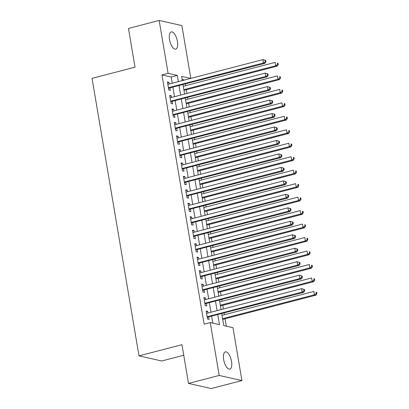 <?xml version="1.0" encoding="UTF-8"?>
<svg xmlns="http://www.w3.org/2000/svg" width="409" height="409" viewBox="0 0 409 409"><rect width="100%" height="100%" fill="white"/><g stroke="black" fill="none" stroke-linecap="round" stroke-linejoin="round"><path stroke-width="0.61" d="M223.672 359.608A8.906 3.661 -104.6 0 1 225.359 351.873A8.906 3.661 -104.6 0 1 231.53 361.377A8.906 3.661 -104.6 0 1 229.843 369.112A8.906 3.661 -104.6 0 1 223.672 359.608M169.551 39.637A8.906 3.661 -104.6 0 1 171.238 31.907A8.906 3.661 -104.6 0 1 177.414 41.411A8.906 3.661 -104.6 0 1 175.722 49.141A8.906 3.661 -104.6 0 1 169.551 39.637M183.748 355.263L161.713 360.994L138.994 355.871L92.051 78.344L135.021 67.168L128.467 28.431L159.157 20.45L181.882 25.573L190.814 78.375M226.32 326.188L225.068 318.795M224.377 314.71L224.101 313.084M223.411 308.999L222.787 305.324M222.097 301.239L221.821 299.608M221.131 295.528L220.512 291.847M219.822 287.767L219.546 286.136M218.856 282.057L218.232 278.376M217.542 274.296L217.266 272.665M216.576 268.585L215.952 264.904M215.262 260.824L214.986 259.194M214.296 255.109L213.677 251.433M212.982 247.348L212.711 245.722M212.015 241.637L211.397 237.961M210.707 233.876L210.43 232.246M209.74 228.166L209.117 224.49M208.426 220.405L208.15 218.774M207.46 214.694L206.836 211.013M206.146 206.934L205.87 205.303M205.18 201.223L204.561 197.542M203.871 193.462L203.595 191.831M202.905 187.751L202.281 184.07M201.591 179.991L201.315 178.36M200.625 174.275L200.001 170.599M199.311 166.514L199.035 164.888M198.345 160.803L197.726 157.128M197.036 153.043L196.76 151.412M196.069 147.332L195.446 143.656M194.756 139.571L194.479 137.94M193.789 133.861L193.166 130.18M192.475 126.1L192.199 124.469M191.509 120.389L190.885 116.708M190.195 112.628L189.919 110.997M189.229 106.918L188.61 103.237M187.92 99.157L187.644 97.526M186.954 93.441L186.33 89.765M185.64 85.68L185.364 84.055M221.755 313.693L223.769 325.61L232.982 327.691L241.923 380.569L219.204 375.447L210.257 322.568L219.469 324.644L217.792 314.726M219.204 375.447L188.508 383.427L211.233 388.55L241.923 380.569M207.992 313.013L207.716 311.367L206.177 311.019L207.547 319.102L209.081 319.449L208.682 317.093M205.712 299.536L205.436 297.895L203.902 297.548L205.267 305.63L206.801 305.978L206.402 303.621M203.437 286.065L203.155 284.424L201.622 284.076L202.987 292.159L204.526 292.507L204.127 290.15M201.156 272.593L200.88 270.952L199.341 270.605L200.712 278.687L202.245 279.035L201.847 276.673M198.876 259.122L198.6 257.476L197.066 257.133L198.431 265.216L199.965 265.559L199.566 263.202M196.601 245.651L196.32 244.004L194.786 243.657L196.151 251.745L197.69 252.087L197.291 249.73M194.321 232.179L194.04 230.533L192.506 230.185L193.876 238.268L195.41 238.616L195.011 236.259M192.041 218.703L191.765 217.061L190.226 216.714L191.596 224.797L193.13 225.144L192.731 222.787M189.761 205.231L189.485 203.59L187.951 203.242L189.316 211.325L190.855 211.673L190.456 209.316M187.486 191.76L187.204 190.119L185.671 189.771L187.036 197.854L188.575 198.201L188.176 195.839M185.205 178.288L184.929 176.642L183.39 176.299L184.761 184.382L186.294 184.725L185.896 182.368M182.925 164.817L182.649 163.171L181.115 162.823L182.48 170.911L184.014 171.253L183.615 168.897M180.65 151.34L180.369 149.699L178.835 149.351L180.2 157.434L181.739 157.782L181.34 155.425M178.37 137.869L178.094 136.228L176.555 135.88L177.925 143.963L179.459 144.311L179.06 141.954M176.09 124.397L175.814 122.756L174.28 122.409L175.645 130.491L177.179 130.839L176.78 128.482M173.815 110.926L173.534 109.28L172 108.937L173.365 117.02L174.904 117.368L174.505 115.006M171.535 97.454L171.253 95.808L169.72 95.466L171.09 103.549L172.624 103.891L172.225 101.534M184.52 80.011L182.138 79.474M172.225 83.211L171.177 76.999L161.964 74.924L204.122 324.163L210.257 322.568M212.808 323.141L211.652 316.321M210.962 312.236L209.372 302.849M208.682 298.764L207.097 289.373M206.407 285.293L204.817 275.901M204.127 271.821L202.537 262.43M201.847 258.35L200.262 248.958M199.572 244.879L197.982 235.487M197.291 231.402L195.701 222.015M195.011 217.931L193.426 208.539M192.736 204.459L191.146 195.067M190.456 190.988L188.866 181.596M188.176 177.516L186.586 168.125M185.896 164.045L184.311 154.653M183.621 150.568L182.031 141.182M181.34 137.097L179.75 127.705M179.06 123.625L177.475 114.234M176.785 110.154L175.195 100.762M174.505 96.682L172.915 87.291M169.254 83.983L168.978 82.337L167.439 81.989L168.81 90.077L170.343 90.42L169.945 88.063M188.508 383.427L181.959 344.695L138.994 355.871M161.964 74.924L168.104 73.329L159.157 20.45M178.365 81.611L177.312 75.404L168.104 73.329M217.102 310.641L215.512 301.249M214.822 297.169L213.232 287.778M212.542 283.698L210.957 274.306M210.267 270.226L208.677 260.835M207.987 256.75L206.397 247.363M205.707 243.278L204.122 233.892M203.431 229.807L201.841 220.415M201.151 216.335L199.561 206.944M198.871 202.864L197.281 193.472M196.591 189.393L195.006 180.001M194.316 175.916L192.726 166.529M192.036 162.445L190.446 153.058M189.756 148.973L188.171 139.581M187.48 135.502L185.891 126.11M185.2 122.03L183.61 112.639M182.92 108.559L181.335 99.167M180.64 95.082L179.055 85.696M190.66 78.416L181.611 76.376L182.327 80.583M183.017 84.663L184.602 94.055M185.292 98.134L186.882 107.526M187.573 111.606L189.162 120.998M189.853 125.082L191.438 134.469M192.128 138.554L193.718 147.946M194.408 152.025L195.998 161.417M196.688 165.497L198.273 174.888M198.963 178.968L200.553 188.36M201.243 192.445L202.833 201.831M203.524 205.916L205.113 215.303M205.804 219.388L207.389 228.779M208.079 232.859L209.669 242.251M210.359 246.33L211.949 255.722M212.639 259.802L214.224 269.194M214.914 273.278L216.504 282.665M217.194 286.75L218.784 296.136M219.475 300.221L221.059 309.613M171.177 76.999L177.312 75.404M167.562 82.705L168.978 82.337M169.842 96.176L171.253 95.808M172.117 109.648L173.534 109.28M174.398 123.124L175.814 122.756M176.678 136.596L178.094 136.228M178.958 150.067L180.369 149.699M181.233 163.539L182.649 163.171M183.513 177.01L184.929 176.642M185.793 190.482L187.204 190.119M188.068 203.958L189.485 203.59M190.349 217.43L191.765 217.061M192.629 230.901L194.04 230.533M194.909 244.372L196.32 244.004M197.184 257.844L198.6 257.476M199.464 271.315L200.88 270.952M201.744 284.792L203.155 284.424M204.019 298.263L205.436 297.895M206.3 311.735L207.716 311.367M168.493 88.211L264.966 63.349L263.427 63.001L168.411 87.715M265.313 61.682L263.427 63.001L262.859 59.632L265.702 60.471L265.088 60.333L265.313 61.682L265.927 61.82L265.702 60.471M167.838 84.351L262.859 59.632L265.088 60.333M168.963 88.318A1.391 1.242 -77.3 0 0 168.544 88.518M264.966 63.349L265.927 61.82M183.984 90.374L277.246 66.115L275.712 65.772L275.139 62.403L183.288 86.294M183.861 89.663L275.712 65.772L277.599 64.448L278.212 64.586L277.982 63.242L277.368 63.104L277.599 64.448M277.368 63.104L277.982 63.242M278.212 64.586L277.246 66.115M170.773 101.688L267.241 76.82L265.707 76.473L170.691 101.192M267.593 75.154L265.707 76.473L265.139 73.109L267.977 73.942L267.363 73.804L267.593 75.154L268.207 75.292L267.977 73.942M170.118 97.823L265.139 73.109L267.363 73.804M171.243 101.79A1.391 1.242 -77.3 0 0 170.824 101.989M267.241 76.82L268.207 75.292M173.053 115.159L269.521 90.292L267.987 89.944L172.966 114.663M269.874 88.625L267.987 89.944L267.414 86.58L270.257 87.419L269.643 87.275L269.874 88.625L270.487 88.763L270.257 87.419M172.399 111.294L267.414 86.58L269.643 87.275M173.518 115.261A1.391 1.242 -77.3 0 0 173.104 115.461M269.521 90.292L270.487 88.763M175.328 128.63L271.801 103.763L270.262 103.421L175.246 128.135M272.149 102.097L270.262 103.421L269.695 100.052L272.537 100.89L271.924 100.752L272.149 102.097L272.762 102.235L272.537 100.89M174.679 124.765L269.695 100.052L271.924 100.752M175.798 128.738A1.391 1.242 -77.3 0 0 175.379 128.932M271.801 103.763L272.762 102.235M177.608 142.102L274.076 117.24L272.542 116.892L177.526 141.606M274.429 115.568L272.542 116.892L271.975 113.523L274.817 114.362L274.199 114.223L274.429 115.568L275.042 115.706L274.817 114.362M176.954 138.237L271.975 113.523L274.199 114.223M178.079 142.209A1.391 1.242 -77.3 0 0 177.659 142.409M274.076 117.24L275.042 115.706M186.259 103.85L279.526 79.591L277.992 79.244L277.42 75.875L185.568 99.765M186.141 103.134L277.992 79.244L279.874 77.92L280.487 78.058L280.262 76.713L279.649 76.575L279.874 77.92M279.649 76.575L280.262 76.713M280.487 78.058L279.526 79.591M188.539 117.322L281.806 93.063L280.267 92.715L279.7 89.346L187.849 113.237M188.416 116.606L280.267 92.715L282.154 91.391L282.767 91.534L282.542 90.184L281.929 90.046L282.154 91.391M281.929 90.046L282.542 90.184M282.767 91.534L281.806 93.063M190.819 130.793L284.081 106.534L282.547 106.187L281.98 102.817L190.129 126.713M190.696 130.077L282.547 106.187L284.434 104.868L285.047 105.006L284.817 103.656L284.204 103.518L284.434 104.868M284.204 103.518L284.817 103.656M285.047 105.006L284.081 106.534M193.094 144.265L286.361 120.006L284.828 119.658L284.255 116.294L192.404 140.185M192.976 143.549L284.828 119.658L286.709 118.339L287.328 118.477L287.098 117.127L286.484 116.989L286.709 118.339M286.484 116.989L287.098 117.127M287.328 118.477L286.361 120.006M179.888 155.573L276.356 130.711L274.822 130.364L179.802 155.077M276.709 129.04L274.822 130.364L274.25 126.995L277.092 127.833L276.479 127.695L276.709 129.04L277.322 129.183L277.092 127.833M179.234 151.708L274.25 126.995L276.479 127.695M180.359 155.681A1.391 1.242 -77.3 0 0 179.94 155.88M276.356 130.711L277.322 129.183M195.374 157.736L288.642 133.477L287.103 133.135L286.535 129.765L194.684 153.656M195.251 157.025L287.103 133.135L288.989 131.81L289.603 131.949L289.378 130.604L288.764 130.461L288.989 131.81M288.764 130.461L289.378 130.604M289.603 131.949L288.642 133.477M182.163 169.045L278.636 144.183L277.103 143.835L182.082 168.549M278.984 142.516L277.103 143.835L276.53 140.466L279.373 141.304L278.759 141.166L278.984 142.516L279.603 142.654L279.373 141.304M181.514 165.185L276.53 140.466L278.759 141.166M182.634 169.152A1.391 1.242 -77.3 0 0 182.22 169.352M278.636 144.183L279.603 142.654M197.654 171.207L290.917 146.949L289.383 146.606L288.815 143.237L196.964 167.128M197.532 170.497L289.383 146.606L291.269 145.282L291.883 145.42L291.653 144.075L291.039 143.937L291.269 145.282M291.039 143.937L291.653 144.075M291.883 145.42L290.917 146.949M184.444 182.521L280.917 157.654L279.378 157.307L184.362 182.025M281.264 155.987L279.378 157.307L278.81 153.942L281.653 154.776L281.039 154.638L281.264 155.987L281.878 156.126L281.653 154.776M183.789 178.656L278.81 153.942L281.039 154.638M184.914 182.624A1.391 1.242 -77.3 0 0 184.495 182.823M280.917 157.654L281.878 156.126M199.929 184.684L293.197 160.425L291.663 160.077L291.09 156.708L199.239 180.599M199.812 183.968L291.663 160.077L293.55 158.753L294.163 158.891L293.933 157.547L293.319 157.409L293.55 158.753M293.319 157.409L293.933 157.547M294.163 158.891L293.197 160.425M186.724 195.993L283.192 171.126L281.658 170.778L186.637 195.497M283.544 169.459L281.658 170.778L281.09 167.414L283.928 168.252L283.314 168.109L283.544 169.459L284.158 169.597L283.928 168.252M186.069 192.128L281.09 167.414L283.314 168.109M187.194 196.095A1.391 1.242 -77.3 0 0 186.775 196.294M283.192 171.126L284.158 169.597M202.21 198.155L295.477 173.897L293.938 173.549L293.371 170.18L201.519 194.071M202.092 197.44L293.938 173.549L295.825 172.225L296.438 172.368L296.213 171.018L295.6 170.88L295.825 172.225M295.6 170.88L296.213 171.018M296.438 172.368L295.477 173.897M189.004 209.464L285.472 184.597L283.938 184.254L188.917 208.968M285.825 182.93L283.938 184.254L283.365 180.885L286.208 181.724L285.594 181.586L285.825 182.93L286.438 183.068L286.208 181.724M188.35 205.599L283.365 180.885L285.594 181.586M189.469 209.572A1.391 1.242 -77.3 0 0 189.055 209.766M285.472 184.597L286.438 183.068M204.49 211.627L297.757 187.368L296.218 187.02L295.651 183.651L203.8 207.547M204.367 210.911L296.218 187.02L298.105 185.701L298.718 185.839L298.493 184.49L297.875 184.352L298.105 185.701M297.875 184.352L298.493 184.49M298.718 185.839L297.757 187.368M191.279 222.936L287.752 198.074L286.213 197.726L191.197 222.44M288.1 196.402L286.213 197.726L285.646 194.357L288.488 195.195L287.875 195.057L288.1 196.402L288.713 196.54L288.488 195.195M190.625 219.071L285.646 194.357L287.875 195.057M191.749 223.043A1.391 1.242 -77.3 0 0 191.33 223.242M287.752 198.074L288.713 196.54M206.77 225.098L300.032 200.839L298.498 200.492L297.926 197.128L206.08 221.018M206.647 224.383L298.498 200.492L300.385 199.173L300.998 199.311L300.768 197.961L300.155 197.823L300.385 199.173M300.155 197.823L300.768 197.961M300.998 199.311L300.032 200.839M193.559 236.407L290.027 211.545L288.493 211.197L193.477 235.911M290.38 209.873L288.493 211.197L287.926 207.828L290.763 208.667L290.15 208.529L290.38 209.873L290.993 210.016L290.763 208.667M192.905 232.542L287.926 207.828L290.15 208.529M194.03 236.514A1.391 1.242 -77.3 0 0 193.61 236.714M290.027 211.545L290.993 210.016M209.045 238.57L302.312 214.311L300.779 213.968L300.206 210.599L208.355 234.49M208.927 237.859L300.779 213.968L302.66 212.644L303.279 212.782L303.049 211.438L302.435 211.295L302.66 212.644M302.435 211.295L303.049 211.438M303.279 212.782L302.312 214.311M195.839 249.879L292.307 225.016L290.773 224.669L195.753 249.383M292.66 223.35L290.773 224.669L290.201 221.3L293.043 222.138L292.43 222L292.66 223.35L293.273 223.488L293.043 222.138M195.185 246.019L290.201 221.3L292.43 222M196.31 249.986A1.391 1.242 -77.3 0 0 195.891 250.185M292.307 225.016L293.273 223.488M211.325 252.041L304.593 227.782L303.054 227.44L302.486 224.071L210.635 247.961M211.202 251.331L303.054 227.44L304.94 226.116L305.554 226.254L305.329 224.909L304.715 224.771L304.94 226.116M304.715 224.771L305.329 224.909M305.554 226.254L304.593 227.782M198.114 263.355L294.587 238.488L293.054 238.14L198.033 262.859M294.935 236.821L293.054 238.14L292.481 234.776L295.324 235.61L294.71 235.472L294.935 236.821L295.549 236.959L295.324 235.61M197.465 259.49L292.481 234.776L294.71 235.472M198.585 263.457A1.391 1.242 -77.3 0 0 198.171 263.657M294.587 238.488L295.549 236.959M213.605 265.518L306.868 241.259L305.334 240.911L304.766 237.542L212.915 261.433M213.483 264.802L305.334 240.911L307.22 239.587L307.834 239.725L307.604 238.381L306.99 238.242L307.22 239.587M306.99 238.242L307.604 238.381M307.834 239.725L306.868 241.259M200.395 276.827L296.868 251.959L295.329 251.617L200.313 276.331M297.215 250.293L295.329 251.617L294.761 248.248L297.604 249.086L296.985 248.943L297.215 250.293L297.829 250.431L297.604 249.086M199.74 272.961L294.761 248.248L296.985 248.943M200.865 276.929A1.391 1.242 -77.3 0 0 200.446 277.128M296.868 251.959L297.829 250.431M215.88 278.989L309.148 254.73L307.614 254.383L307.041 251.014L215.19 274.904M215.763 278.273L307.614 254.383L309.501 253.064L310.114 253.202L309.884 251.852L309.27 251.714L309.501 253.064M309.27 251.714L309.884 251.852M310.114 253.202L309.148 254.73M202.675 290.298L299.143 265.431L297.609 265.088L202.588 289.802M299.495 263.764L297.609 265.088L297.041 261.719L299.879 262.558L299.265 262.42L299.495 263.764L300.109 263.902L299.879 262.558M202.02 286.433L297.041 261.719L299.265 262.42M203.145 290.405A1.391 1.242 -77.3 0 0 202.726 290.6M299.143 265.431L300.109 263.902M218.161 292.461L311.428 268.202L309.889 267.854L309.322 264.485L217.47 288.381M218.038 291.745L309.889 267.854L311.776 266.535L312.389 266.673L312.164 265.323L311.551 265.185L311.776 266.535M311.551 265.185L312.164 265.323M312.389 266.673L311.428 268.202M204.955 303.769L301.423 278.907L299.889 278.56L204.868 303.274M301.77 277.236L299.889 278.56L299.316 275.191L302.159 276.029L301.545 275.891L301.77 277.236L302.389 277.374L302.159 276.029M204.301 299.904L299.316 275.191L301.545 275.891M205.42 303.877A1.391 1.242 -77.3 0 0 205.006 304.076M301.423 278.907L302.389 277.374M220.441 305.932L313.703 281.673L312.169 281.326L311.602 277.962L219.751 301.852M220.318 305.216L312.169 281.326L314.056 280.007L314.669 280.145L314.444 278.795L313.826 278.657L314.056 280.007M313.826 278.657L314.444 278.795M314.669 280.145L313.703 281.673M207.23 317.241L303.703 292.379L302.164 292.031L207.148 316.745M304.051 290.707L302.164 292.031L301.597 288.662L304.439 289.5L303.826 289.362L304.051 290.707L304.664 290.85L304.439 289.5M206.576 313.376L301.597 288.662L303.826 289.362M207.7 317.348A1.391 1.242 -77.3 0 0 207.281 317.548M303.703 292.379L304.664 290.85M222.721 319.403L315.983 295.145L314.449 294.802L313.877 291.433L222.026 315.324M222.598 318.693L314.449 294.802L316.336 293.478L316.949 293.616L316.719 292.271L316.106 292.128L316.336 293.478M316.106 292.128L316.719 292.271M316.949 293.616L315.983 295.145"/></g></svg>
